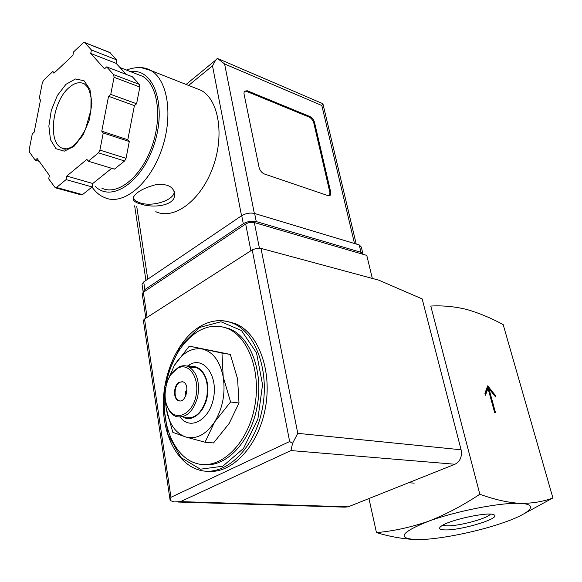 <?xml version="1.0" encoding="UTF-8"?>
<svg xmlns="http://www.w3.org/2000/svg" width="582" height="582" viewBox="0 0 582 582"><rect width="100%" height="100%" fill="white"/><g stroke="black" fill="none" stroke-linecap="round" stroke-linejoin="round"><path stroke-width="0.87" d="M520.832 515.507L552.9 497.937L503.183 324.625C491.23 318.099 479.088 313.043 466.771 309.457C454.607 306.525 442.611 305.39 430.767 306.045L479.83 494.234C462.77 505.583 445.485 514.663 427.974 521.45C455.262 511.243 501.269 502.244 519.981 503.386C507.504 502.513 494.118 499.465 479.83 494.234M552.9 497.937C543.195 501.648 532.217 503.466 519.981 503.386C539.987 504.077 529.998 513.637 503.023 522.782C476.68 531.984 437.911 539.681 417.905 539.616C396.648 538.823 400.009 532.77 427.974 521.45C410.303 527.438 393.126 531.155 376.452 532.603C391.031 536.975 404.846 539.31 417.905 539.616M494.635 412.543L495.508 412.674L488.88 388.521L495.602 396.975L495.078 395.062L487.716 385.808L484.908 393.33L485.432 395.265L488.007 388.361L494.635 412.543M205.031 442.225L213.529 442.946L229.163 423.449L239.006 403.013L237.587 378.918L230.305 354.416L189.281 346.137L221.96 353.034L223.197 376.838L230.574 401.98L214.642 421.943L205.031 442.225L185.607 436.937L172.839 432.353L166.176 408.237L165.492 400.14M414.238 483.096L408.542 482.762M490.379 514.153C487.781 518.46 458.638 526.266 446.954 525.852L442.72 525.211M445.215 529.918C439.366 529.787 438.086 528.5 441.367 526.048C449.239 519.922 488.793 511.44 493.885 514.786C502.259 517.951 461.468 530.471 445.215 529.918M376.452 532.603L368.959 498.548M166.19 383.451C171.348 359.32 181.875 342.02 197.771 331.551C207.439 325.818 217.108 324.712 226.784 328.233C248.783 336.258 262.147 373.717 254.043 409.815C246.215 446.001 219.261 470.161 196.949 463.563C173.567 457.612 159.766 421.994 165.434 387.808M222.63 326.953L229.119 328.677C250.275 336.447 263.675 371.316 257.186 406.323C250.922 441.389 226.34 467.346 204.129 464.618M227.424 321.511L234.844 323.476C257.833 332.002 272.463 369.868 265.392 407.931C258.561 446.052 231.774 474.185 207.614 471.253M165.644 385.204L174.367 365.372L189.281 346.137M230.305 354.416L221.96 353.034M239.006 403.013L230.574 401.98M179.692 400.903L179.176 400.765C173.378 399.31 173.858 385.204 179.773 382.301L182.333 381.668M179.271 382.236L182.843 381.807C190.496 383.916 186.138 403.682 178.674 400.707C172.876 399.252 173.356 385.139 179.271 382.236M177.11 368.544L177.721 368.21C189.085 361.873 200.099 378.285 195.923 396.349C192.111 414.544 175.873 421.797 168.678 409.226C161.214 397.819 166.088 374.35 177.11 368.544M170.824 374.648L178.558 367.155C181.649 365.583 184.698 365.307 187.695 366.34C196.694 371.149 200.041 381.29 197.735 396.749C193.377 411.518 186.327 418.167 176.593 416.697C173.589 415.708 171.072 413.569 169.049 410.274L166.656 404.825M189.972 367.446L196.534 367.657C205.548 372.444 208.916 382.512 206.639 397.855C202.303 412.507 195.261 419.098 185.513 417.629M190.663 366.784C201.03 364.347 209.855 378.475 207.548 394.669C205.475 410.907 193.108 422.445 183.708 417.44M187.251 366.187L189.877 364.485C203.729 356.468 217.872 375.303 213.609 397.601C209.782 420.008 190.19 430.913 180.267 417.17M168.438 378.867L174.367 365.372C182.297 352.867 191.623 347.418 202.34 349.025C212.983 351.797 219.931 361.066 223.197 376.838C225.605 393.214 222.753 408.251 214.642 421.943C205.963 434.674 196.287 439.672 185.607 436.937C175.284 433.088 168.809 423.514 166.176 408.237L165.608 402.94M488.88 388.521L488.138 388.841M495.078 395.062L494.336 395.382M488.793 388.558L487.367 386.761M488.007 388.361L487.185 388.725L485.141 394.196M372.32 278.414L366.784 255.396L254.341 222.557C251.359 221.931 248.47 222.419 245.684 224.019L143.339 292.273L142.19 293.634L142.306 294.376M290.956 450.563L180.456 501.619L174.207 501.931L170.155 500.52L170.948 497.29L289.654 441.534L292.55 443.339L290.956 450.563L454.964 464.247C460.202 461.424 462.246 456.601 461.089 449.777L422.161 298.908L378.787 280.16L260.998 248.39L256.546 248.318L252.224 249.882L144.525 319.031L143.368 320.333L143.47 321.046M454.964 464.247L348.196 506.835L344.777 507.148L177.866 502.033M170.155 500.52L143.368 320.333M292.55 443.339L297.788 433.35L260.998 248.39M155.801 211.681C173.647 220.192 200.084 201.27 212.335 168.831C224.812 136.501 219.108 99.966 201.161 90.392L195.225 88.049M141.026 204.122C153.292 208.247 174.309 205.919 174.709 195.166C174.258 186.982 167.972 183.476 155.845 184.661C143.492 187.979 135.948 192.286 133.205 197.582C132.529 200.404 135.133 202.58 141.026 204.122M126.316 74.423L116.153 63.358L116.815 59.939L109.671 52.431M88.297 161.229L114.399 169.122L124.599 160.974L126.039 158.311L129.291 141.528L127.793 139.767L134.413 105.611L136.603 103.763L139.847 87.031L139.425 84.426L132.325 76.737L106.673 66.886L104.52 68.829L90.734 53.449L91.41 49.965L84.623 42.501L83.139 42.893L73.572 51.922L72.903 55.341L53.915 73.223L52.649 71.681L43.628 80.192L42.355 82.76L39.263 98.453L40.5 100.031L34.171 132.201L32.301 133.889L29.202 149.632L29.478 152.157L35.262 160.188L37.161 158.53L49.383 175.415L48.706 178.856L55.283 187.775L56.534 187.491L66.086 179.591L66.77 176.077L86.871 159.403L88.297 161.229L98.46 152.826L99.908 150.098L103.24 132.958L101.77 131.176L108.558 96.292L110.747 94.386L114.072 77.297L113.672 74.649L106.673 66.886M55.581 187.855L81.247 194.883L82.506 194.621L92.109 186.946L92.778 183.497L111.715 168.314M322.865 103.691L321.831 105.509L224.594 63.955L217.399 58.36L215.704 60.077L212.495 65.824L188.604 85.43M259.092 167.456C259.979 170.621 261.747 172.796 264.381 173.982L328.095 195.661L330.467 195.079L330.722 192.147L314.571 122.526C313.72 119.71 312.141 117.702 309.85 116.516L247.197 90.727L244.178 91.381L243.996 93.767L259.092 167.456M363.073 254.312L361.007 252.326L256.255 221.589C251.795 220.651 247.481 221.371 243.298 223.764L144.845 289.581L143.121 291.633L143.143 292.411M362.862 253.534L361.306 247.03L359.24 244.935L254.64 213.507C250.195 212.539 245.888 213.259 241.726 215.667L143.696 281.943L141.986 284.009L142.154 285.144M137.367 74.3L142.525 76.3C158.057 84.637 162.604 118.044 151.415 147.93C140.429 177.917 117.222 195.799 101.835 188.146M54.737 72.444L52.649 71.681M116.815 59.939L91.41 49.965M116.153 63.358L90.734 53.449M136.603 103.763L110.747 94.386M134.413 105.611L108.558 96.292M127.793 139.767L101.77 131.176M129.291 141.528L103.24 132.958M92.778 183.497L66.77 176.077M92.109 186.946L66.086 179.591M39.19 161.33L35.262 160.188M329.55 195.756L329.929 192.657L313.814 123.064C312.963 120.248 311.385 118.248 309.093 117.055L246.433 91.323L244.316 91.156M133.132 197.844C134.326 200.208 136.908 201.961 140.873 203.103C153.059 206.901 173.421 200.31 174.229 192.22L174.302 191.573M199.342 327.506L220.978 321.759L241.472 330.518L256.517 352.874L262.54 384.68L257.87 419.127L243.494 448.438L222.782 466.226L200.419 469.201L180.995 457.59L168.016 434.456L163.506 404.519L167.987 373.2L180.624 345.904L199.342 327.506M213.587 321.249C219.894 320.056 226.056 320.617 232.065 322.93C255.949 331.733 270.55 372.4 261.74 411.649C253.221 450.992 223.881 477.189 199.611 470.14C177.452 464.152 162.945 435.511 163.258 403.748C163.549 371.905 178.39 339.735 199.466 326.793C210.204 320.289 221.073 319.001 232.065 322.93L234.844 323.476M170.948 497.29L144.525 319.031M289.654 441.534L252.224 249.882M297.788 433.35L461.089 449.777M180.456 501.619L348.196 506.835M143.339 292.273L147.086 317.386M254.341 222.557L259.412 248.143M245.684 224.019L250.886 250.74M140.946 67.607L150.738 70.473C168.387 80.025 173.618 117.971 160.858 151.887C148.315 185.92 121.914 206.043 104.418 197.458C99.937 195.756 95.79 192.286 91.985 187.04M321.831 105.509L354.496 243.516M224.594 63.955L254.349 213.419M143.696 281.943L144.845 289.581M359.24 244.935L361.007 252.326M254.64 213.507L256.255 221.589M241.726 215.667L243.298 223.764M136.726 206.399L147.784 279.185M212.495 65.824L241.545 215.791M130.681 71.71C153.473 67.767 166.889 104.782 154.499 143.376C142.546 182.086 111.329 203.031 95.259 186.284M110.151 52.722L84.856 42.69M139.425 84.426L113.672 74.649M139.847 87.031L114.072 77.297M126.039 158.311L99.908 150.098M124.599 160.974L98.46 152.826M82.506 194.621L56.534 187.491M68.822 87.787C74.445 82.79 79.654 81.502 84.448 83.91L87.511 87.009C88.668 88.508 89.846 92.058 91.032 97.652L90.916 110.056L85.445 129.364C80.534 138.29 75.776 144.285 71.171 147.333C66.945 148.927 64.42 149.458 63.598 148.919L61.699 147.995C47.498 142.073 52.402 101.683 68.822 87.787M67.17 148.963L61.699 147.995L65.497 149.159M65.912 84.346L75.413 78.992L84.012 80.702L89.934 89.359L91.883 103.334L89.381 119.776L82.942 135.206L73.95 146.402L64.311 151.153L55.967 148.694L50.496 139.709L48.859 126.076L51.296 110.384L57.342 95.543L65.912 84.346M329.929 192.657L330.722 192.147M313.814 123.064L314.571 122.526M309.093 117.055L309.85 116.516M246.433 91.323L247.197 90.727M226.784 328.233L229.119 328.677M185.891 395.651L185.483 391.846L186.997 390.267M178.674 400.707L179.176 400.765M168.678 409.226L169.049 410.274M177.721 368.21L178.558 367.155M187.695 366.34L196.534 367.657M188.372 366.434L189.877 364.485M142.19 293.634L145.849 318.187M126.389 70.044C136.217 66.566 144.336 66.704 150.738 70.473L201.161 90.392M215.704 60.077L186.102 84.441M141.986 284.009L143.121 291.633M134.653 205.824L145.929 280.437M322.959 103.945L356.206 244.025M218.57 58.884L322.966 103.734M120.03 67.577L142.525 76.3M109.918 52.533L84.623 42.501M329.674 195.588L330.467 195.079M174.724 195.166L174.229 192.22"/></g></svg>
